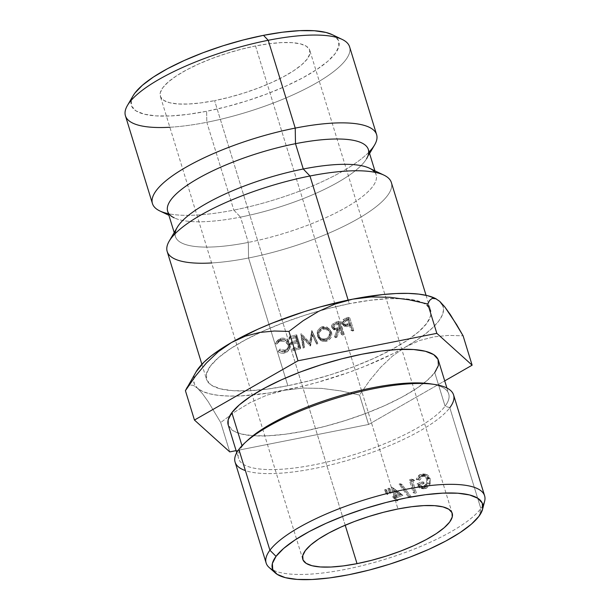 <?xml version="1.0" encoding="UTF-8"?>
<svg xmlns="http://www.w3.org/2000/svg" width="610" height="610" viewBox="0 0 610 610"><rect width="100%" height="100%" fill="white"/><g stroke="black" fill="none" stroke-linecap="round" stroke-linejoin="round"><path stroke-width="0.46" stroke-dasharray="3.05 2.29" d="M133.102 95.747A108.588 29.852 162.9 0 0 206.63 111.272L206.813 122.29A117.273 32.239 -17.1 0 1 169.854 127.246M269.155 567.498A114.291 31.415 162.9 0 0 373.93 562.557A114.291 31.415 162.9 0 0 480.84 508.557L478.957 516.266L480.84 508.557A114.291 31.415 -17.1 0 1 380.228 560.75A114.291 31.415 -17.1 0 1 272.967 570.007M228.209 424.949A109.945 30.226 162.9 0 0 323.178 426.84A109.945 30.226 162.9 0 0 434.747 372.573L445.094 406.191A109.945 30.226 -17.1 0 1 333.517 460.458A109.945 30.226 -17.1 0 1 238.548 458.567A109.945 30.226 -17.1 0 1 242.178 446.291L238.876 449.387L242.178 446.291A109.945 30.226 162.9 0 0 314.851 464.683A109.945 30.226 162.9 0 0 445.094 406.191L449.806 407.701A114.291 31.415 -17.1 0 1 353.579 458.575A114.291 31.415 -17.1 0 1 245.403 470.592M255.529 45.971L397.972 508.976L255.529 45.971L269.208 43.714L281.576 42.601L292.159 42.662L300.547 43.897L306.418 46.268L309.544 49.677L309.811 53.993L307.204 59.056L301.82 64.66L293.875 70.6L283.673 76.639L271.595 82.556L258.121 88.114L243.756 93.109L229.055 97.333L214.59 100.642A78.179 21.487 162.9 0 0 309.781 50.317A78.179 21.487 162.9 0 0 255.529 45.971A78.179 21.487 162.9 0 0 160.338 96.296A78.179 21.487 162.9 0 0 214.59 100.642L200.911 102.899L188.543 104.02L177.96 103.959L169.572 102.716L163.701 100.345L160.575 96.937L160.308 92.621L162.916 87.566L168.299 81.954L176.244 76.021L186.446 69.975L198.524 64.058L211.998 58.499L226.363 53.512L241.064 49.28L255.529 45.971M345.207 525.21L214.59 100.642L345.207 525.21M242.178 446.291L242.002 445.704L242.178 446.291A109.945 30.226 -17.1 0 1 246.47 441.426A109.945 30.226 162.9 0 0 242.178 446.291M235.109 462.151A114.291 31.415 162.9 0 0 333.83 464.118A114.291 31.415 162.9 0 0 449.806 407.701L480.84 508.557L449.806 407.701A114.291 31.415 162.9 0 0 453.581 394.937M387.121 494.512A114.291 31.415 162.9 0 0 387.914 494.214L386.885 490.257A114.291 31.415 -17.1 0 1 385.741 490.676L387.121 494.512L385.741 490.676A114.291 31.415 162.9 0 0 386.885 490.257L387.914 494.214L386.755 493.345L385.726 489.388L386.885 490.257L385.726 489.388A109.945 30.226 -17.1 0 1 384.628 489.792L385.741 490.676L384.628 489.792L385.993 493.627L387.121 494.512A114.291 31.415 162.9 0 0 387.914 494.214L386.755 493.345A109.945 30.226 -17.1 0 1 385.993 493.627L387.121 494.512M393.084 487.908A114.291 31.415 -17.1 0 1 392.855 487.992L395.554 496.769A114.291 31.415 -17.1 0 1 394.113 497.325L394.517 498.622A114.291 31.415 162.9 0 0 395.959 498.065L396.858 500.993A114.291 31.415 162.9 0 0 397.972 500.558L397.072 497.63A114.291 31.415 162.9 0 0 402.905 495.289L393.084 487.908L402.905 495.289L401.25 494.618A109.945 30.226 -17.1 0 1 395.646 496.868L397.072 497.63L397.972 500.558L396.538 499.788A109.945 30.226 -17.1 0 1 395.471 500.208L396.858 500.993L395.959 498.065L394.571 497.287A109.945 30.226 -17.1 0 1 393.183 497.821L394.517 498.622L394.113 497.325A114.291 31.415 162.9 0 0 395.554 496.769L392.855 487.992L391.467 487.215L394.167 495.983L395.554 496.769L394.167 495.983A109.945 30.226 -17.1 0 1 392.779 496.525L394.113 497.325L392.779 496.525L393.183 497.821L394.517 498.622A114.291 31.415 162.9 0 0 395.959 498.065L394.571 497.287L395.471 500.208L396.858 500.993A114.291 31.415 162.9 0 0 397.972 500.558L396.538 499.788L395.646 496.868L397.072 497.63A114.291 31.415 162.9 0 0 402.905 495.289L401.25 494.618L391.689 487.131A109.945 30.226 -17.1 0 1 391.467 487.215L392.855 487.992A114.291 31.415 162.9 0 0 393.084 487.908M400.732 484.836L410.286 497.501A114.291 31.415 162.9 0 0 411.392 497.013L401.876 484.355A114.291 31.415 -17.1 0 1 400.732 484.836A114.291 31.415 162.9 0 0 401.876 484.355L411.392 497.013L409.478 496.456A109.945 30.226 -17.1 0 1 408.403 496.921L410.286 497.501A114.291 31.415 162.9 0 0 411.392 497.013L409.478 496.456L400.145 483.715L401.876 484.355L400.145 483.715A109.945 30.226 -17.1 0 1 399.047 484.172L400.732 484.836L399.047 484.172L408.403 496.921L410.286 497.501L400.732 484.836M413.504 479.597A114.291 31.415 -17.1 0 1 411.407 480.566L415.303 493.238A114.291 31.415 162.9 0 0 416.325 492.766L412.833 481.397A114.291 31.415 162.9 0 0 414.571 480.588L413.504 479.597L414.571 480.588L412.375 480.154A109.945 30.226 -17.1 0 1 410.698 480.924L412.833 481.397L416.325 492.766L414.198 492.3A109.945 30.226 -17.1 0 1 413.214 492.75L415.303 493.238L411.407 480.566L409.318 480.078L413.214 492.75L415.303 493.238A114.291 31.415 162.9 0 0 416.325 492.766L414.198 492.3L410.698 480.924L412.833 481.397A114.291 31.415 162.9 0 0 414.571 480.588L412.375 480.154L411.338 479.147L413.504 479.597L411.338 479.147A109.945 30.226 -17.1 0 1 409.318 480.078L411.407 480.566A114.291 31.415 162.9 0 0 413.504 479.597M390.53 493.246A114.291 31.415 162.9 0 0 391.323 492.941L390.286 488.984A114.291 31.415 -17.1 0 1 389.157 489.411L390.53 493.246L389.157 489.411A114.291 31.415 162.9 0 0 390.286 488.984L391.323 492.941L390.034 492.125L388.997 488.16L390.286 488.984L388.997 488.16A109.945 30.226 -17.1 0 1 387.907 488.572L389.157 489.411L387.907 488.572L389.271 492.415L390.53 493.246A114.291 31.415 162.9 0 0 391.323 492.941L390.034 492.125A109.945 30.226 -17.1 0 1 389.271 492.415L390.53 493.246M418.536 479.689L419.657 480.207L421.975 476.807L424.88 475.587L426.71 475.914L428.25 477.104L429.249 478.995L429.516 481.382L428.975 483.73L426.947 486.391L424.507 487.459L422.951 487.352L420.549 485.194A114.291 31.415 162.9 0 0 424.141 483.41L423.744 482.113A114.291 31.415 -17.1 0 1 419.161 484.37L420.267 486.719L422.051 488.358L424.278 488.869L427.74 487.436L429.676 485.034L430.492 482.266L430.172 478.56L428.96 476.181L427.114 474.626L422.6 474.801L420.191 476.761L418.536 479.689L422.6 474.801L425.559 474.206L430.172 478.56L430.248 483.494L426.504 488.221L423.477 488.831L419.161 484.37A114.291 31.415 162.9 0 0 423.744 482.113L424.141 483.41L421.655 483.112A109.945 30.226 -17.1 0 1 418.201 484.828L420.549 485.194L423.401 487.535L426.024 486.963C428.944 485.255 430.019 482.601 429.249 478.995L425.467 475.556L423.027 476.09L419.657 480.207L417.293 479.849L420.511 475.808L423.027 476.09L420.511 475.808L422.791 475.358L426.558 478.812L429.249 478.995L426.558 478.812C427.274 482.434 426.26 485.057 423.515 486.681L426.024 486.963L421.129 487.146L418.201 484.828L420.549 485.194A114.291 31.415 162.9 0 0 424.141 483.41L421.655 483.112L421.258 481.816L423.744 482.113L421.258 481.816A109.945 30.226 -17.1 0 1 416.859 483.982L419.161 484.37L416.859 483.982L421.152 488.503L423.996 487.939L426.504 488.221L423.996 487.939L427.564 483.303L430.248 483.494L427.564 483.303L427.442 478.392L430.172 478.56L427.442 478.392L422.814 473.932L420.076 474.527L422.6 474.801L420.076 474.527L416.195 479.323L418.536 479.689M167.178 251.48A117.273 32.239 162.9 0 0 248.56 258L287.851 385.726A117.273 32.239 -17.1 0 1 206.47 379.206A117.273 32.239 -17.1 0 1 260.569 332.305A117.273 32.239 -17.1 0 1 319.701 310.795A117.273 32.239 -17.1 0 1 349.263 303.727L348.142 300.089L349.263 303.727L369.782 300.341L388.341 298.664L404.209 298.755L416.79 300.616L425.597 304.169L430.286 309.278L430.683 315.751L426.771 323.338L418.704 331.748L406.786 340.662L391.475 349.721L373.366 358.596L353.152 366.938L331.604 374.426L309.552 380.77L287.851 385.726L267.332 389.111L248.781 390.789L232.906 390.697L220.324 388.837L211.525 385.284L206.828 380.167L206.432 373.694L210.343 366.107L218.41 357.696L230.328 348.79L245.639 339.724L263.749 330.856L283.97 322.515L305.511 315.027L327.562 308.683L349.263 303.727A117.273 32.239 -17.1 0 1 401.784 298.618A117.273 32.239 -17.1 0 1 423.081 302.789A117.273 32.239 -17.1 0 1 430.645 310.246A117.273 32.239 -17.1 0 1 287.851 385.726L248.56 258A117.273 32.239 -17.1 0 1 211.609 262.956M177.213 227.408A104.989 28.861 162.9 0 0 248.3 242.414L248.56 258L248.3 242.414A104.989 28.861 -17.1 0 1 175.444 236.581A104.989 28.861 -17.1 0 1 175.1 233.729M167.658 211.258A104.989 28.861 162.9 0 0 240.515 217.099L248.3 242.414L240.515 217.099A104.989 28.861 -17.1 0 1 174.269 217.862L168.894 215.292M159.835 210.953A117.273 32.239 162.9 0 0 233.828 210.107L240.515 217.099L233.828 210.107A117.273 32.239 -17.1 0 1 168.406 213.698M125.431 115.77A117.273 32.239 162.9 0 0 206.813 122.29L233.828 210.107L206.813 122.29A117.273 32.239 162.9 0 0 349.599 46.81M196.153 371.742L194.895 374.227L193.583 379.466L194.415 384.109L197.373 388.082L202.398 391.307L209.413 393.74L218.296 395.333L228.895 396.058L241.026 395.905L269.04 392.992L300.425 386.793L316.727 382.577L349.133 372.298L364.688 366.404L393.183 353.609L405.627 346.93L416.592 340.205L425.871 333.563L433.313 327.112L438.796 320.967L442.219 315.225L443.531 309.987L442.7 305.343M196.206 371.65A130.304 35.815 162.9 0 0 193.66 378.596A130.304 35.815 162.9 0 0 197.373 388.082L202.429 393.633L208.094 401.517L220.721 422.524L229.756 451.896L220.721 422.524L234.964 411.803L250.291 402.524L266.715 395.219L284.443 390.278L266.715 395.219L250.291 402.524L234.964 411.803L220.721 422.524L208.094 401.517L202.429 393.633L197.373 388.082A130.304 35.815 162.9 0 0 284.443 390.278L302.934 388.059L321.722 388.395L340.754 390.903L359.557 395.089L368.6 424.461L236.108 450.637L368.6 424.461L359.557 395.089L369.622 380.548L380.632 367.296L392.642 355.927L405.627 346.93L392.642 355.927L380.632 367.296L369.622 380.548L359.557 395.089L340.754 390.903L321.722 388.395L302.934 388.059L284.443 390.278A130.304 35.815 162.9 0 0 405.627 346.93L419.657 340.51L433.984 336.827L448.472 335.416L463.097 335.813L448.472 335.416L433.984 336.827L419.657 340.51L405.627 346.93A130.304 35.815 162.9 0 0 439.749 301.37L434.716 298.145M133.003 95.915L131.242 100.131L131.607 106.125L135.954 110.86L144.105 114.154L155.756 115.877L170.449 115.961L187.628 114.405L206.63 111.272L226.722 106.681L247.134 100.802L267.088 93.871L285.808 86.155L302.575 77.935L316.75 69.54L327.784 61.297L335.256 53.505L338.878 46.482L338.512 40.489L334.166 35.754L332.153 34.633M369.096 151.959A117.273 32.239 -17.1 0 1 233.828 210.107A117.273 32.239 162.9 0 0 374.647 144.867M369.584 153.552L366.587 158.699A104.989 28.861 -17.1 0 1 240.515 217.099A104.989 28.861 162.9 0 0 368.348 149.519M374.822 172.287A104.989 28.861 -17.1 0 1 376.134 174.841A104.989 28.861 -17.1 0 1 248.3 242.414A104.989 28.861 162.9 0 0 350.399 204.853A104.989 28.861 162.9 0 0 369.523 168.246M383.964 175.146A117.273 32.239 -17.1 0 1 362.599 216.039A117.273 32.239 -17.1 0 1 248.56 258A117.273 32.239 162.9 0 0 391.353 182.52M282.758 353.243L285.854 352.588L288.263 350.857L289.422 348.401L289.559 345.946L287.607 342.248L285.625 340.418L283.109 339.709L280.234 339.747L277.298 341.074L275.476 343.59L276.719 344.139L279.426 341.44L283.147 341.104L285.289 341.638L288.141 345.062L287.592 349.37L286.029 350.841L282.628 351.856L278.762 350.628L278 351.589L281.08 353.076L282.758 353.243M296.849 341.638L290.627 343.224L291.031 344.52L297.261 342.934L298.793 347.799L292.571 349.385L292.975 350.689L300.379 348.783L296.399 336.133L288.988 338.039L289.399 339.335L295.621 337.742L296.849 341.638L290.627 343.224L291.031 344.52L297.261 342.934L298.793 347.799L299.144 346.457L297.611 341.592L297.261 342.934L297.611 341.592L291.618 343.125L291.031 344.52L291.618 343.125L291.214 341.829L290.627 343.224L291.214 341.829L297.207 340.296L296.849 341.638L297.207 340.296L295.98 336.4L295.621 337.742L296.849 341.638M312.084 331.619L309.735 343.682L300.852 334.921L303.086 348.051L304.276 347.723L302.667 338.268L310.307 346L312.48 335.363L316.613 344.093L317.802 343.72L312.084 331.619L309.735 343.682L301.02 334.867L303.086 348.051L304.276 347.723L302.667 338.268L310.307 346L310.254 344.772L302.789 336.987L304.443 346.427L304.276 347.723L304.443 346.427L303.292 346.747L303.086 348.051L303.292 346.747L300.997 333.632L300.852 334.921L301.165 333.586L301.02 334.867L301.165 333.586L309.674 342.462L309.735 343.682L311.817 330.452L317.802 343.72L312.084 331.619M335.706 323.575L333.426 325.16L332.61 327.227L332.747 328.416L335.149 330.62L338.352 330.17L335.508 337.734L336.926 337.216L339.755 329.636L340.677 329.286L342.515 335.119L343.643 334.676L339.663 322.042L335.706 323.575M323.918 341.409L326.792 341.15L329.255 339.457L331.07 337.483L331.71 335.004L331.55 332.183L329.957 329.819L328.05 328.104L325.58 327.57L322.713 327.822L320.197 329.499L318.329 331.451L317.673 333.922L317.833 336.75L319.472 339.122L321.417 340.853L323.918 341.409M346.007 319.548L344.658 320.281L343.27 322.171L343.293 324.428L343.895 325.465L344.627 326.258L346.777 326.647L350.841 325.214L352.679 331.047L353.769 330.589L349.789 317.955L346.007 319.548M439.749 301.37A130.304 35.815 162.9 0 0 435.677 298.618A130.304 35.815 162.9 0 0 434.892 298.221M187.331 387.014L189.893 385.055L193.21 385.291L197.373 388.082L193.21 385.291L189.893 385.055L186.629 388.082M368.6 424.461L444.713 380.884L368.6 424.461M432.536 384.186A109.945 30.226 -17.1 0 1 448.724 393.907A109.945 30.226 -17.1 0 1 445.094 406.191L434.747 372.573L427.183 380.457L416.012 388.814L401.662 397.308L384.681 405.627L365.725 413.443L345.519 420.465L324.856 426.413L304.504 431.064L285.267 434.236L267.874 435.807L252.99 435.723L241.194 433.977L232.944 430.645L228.231 425.025M371.231 296.94L390.011 297.284L408.959 299.784M429.707 300.311L432.231 298.359M482.891 505.423A114.291 31.415 -17.1 0 1 480.84 508.557A114.291 31.415 162.9 0 0 484.637 501.214M434.747 372.573A109.945 30.226 162.9 0 0 438.384 360.296M417.293 479.849L416.195 479.323L418.849 475.327L420.076 474.527L424.453 474.428L426.253 476.013L427.442 478.392L427.793 482.075L426.215 486.139L422.943 488.358L419.688 488L417.949 486.338L416.859 483.982A109.945 30.226 162.9 0 0 421.258 481.816L421.655 483.112A109.945 30.226 -17.1 0 1 418.201 484.828L420.549 487.016L423.515 486.681L426.337 483.516L426.817 480.146L425.566 476.913L424.064 475.701L422.295 475.342L419.497 476.509L417.293 479.849M390.034 492.125A109.945 30.226 -17.1 0 1 389.271 492.415L387.907 488.572A109.945 30.226 162.9 0 0 388.997 488.16L390.034 492.125M409.318 480.078A109.945 30.226 162.9 0 0 411.338 479.147L412.375 480.154A109.945 30.226 -17.1 0 1 410.698 480.924L414.198 492.3A109.945 30.226 -17.1 0 1 413.214 492.75L409.318 480.078M408.403 496.921L399.047 484.172A109.945 30.226 162.9 0 0 400.145 483.715L409.478 496.456A109.945 30.226 -17.1 0 1 408.403 496.921M391.467 487.215A109.945 30.226 162.9 0 0 391.689 487.131L401.25 494.618A109.945 30.226 -17.1 0 1 395.646 496.868L396.538 499.788A109.945 30.226 -17.1 0 1 395.471 500.208L394.571 497.287A109.945 30.226 -17.1 0 1 393.183 497.821L392.779 496.525A109.945 30.226 162.9 0 0 394.167 495.983L391.467 487.215M398.78 494.161L393.549 490.066L395.242 495.564A109.945 30.226 162.9 0 0 398.78 494.161L400.351 494.87L393.549 490.066L398.78 494.161A109.945 30.226 -17.1 0 1 395.242 495.564L396.675 496.334A114.291 31.415 162.9 0 0 400.351 494.87L398.78 494.161M395.242 495.564L393.549 490.066L394.983 490.829L396.675 496.334L395.242 495.564M386.755 493.345A109.945 30.226 -17.1 0 1 385.993 493.627L384.628 489.792A109.945 30.226 162.9 0 0 385.726 489.388L386.755 493.345M400.351 494.87A114.291 31.415 -17.1 0 1 396.675 496.334L394.983 490.829L400.351 494.87M449.806 407.701L445.094 406.191A109.945 30.226 162.9 0 0 430.53 383.85M342.21 39.436A117.273 32.239 -17.1 0 1 320.852 80.329A117.273 32.239 -17.1 0 1 206.813 122.29L206.63 111.272A108.588 29.852 162.9 0 0 312.221 72.422A108.588 29.852 162.9 0 0 332 34.556M346.777 326.647L349.972 325.572L348.371 324.878L345.298 325.9L346.777 326.647L343.377 325.595L341.905 323.643L344.787 326.358L346.777 326.647M344.658 320.281C343.285 321.432 342.828 322.812 343.293 324.428L341.905 323.643C341.409 322.027 341.836 320.654 343.186 319.533L344.658 320.281L343.186 319.533L345.817 318.245L347.403 318.946L344.658 320.281M345.817 318.245L348.119 317.284L349.789 317.955L347.403 318.946L345.817 318.245L348.119 317.284L352.092 329.918L353.769 330.589L349.789 317.955L348.119 317.284L352.092 329.918L351.047 330.361L352.679 331.047L353.769 330.589L352.092 329.918L351.047 330.361L349.21 324.528L350.841 325.214L352.679 331.047L351.047 330.361L349.21 324.528L348.371 324.878L349.972 325.572L350.841 325.214L349.21 324.528L344.177 325.847L342.492 324.688L341.859 321.401L343.186 319.533L345.817 318.245M348.806 323.231L347.479 319.015L343.43 321.035L342.98 323.224L343.598 324.177L345.687 324.505L348.806 323.231L347.479 319.015L345.329 319.907C343.453 320.349 342.667 321.455 342.98 323.224L344.414 323.986C344.215 322.24 345.031 321.119 346.869 320.631L345.329 319.907L346.869 320.631L349.103 319.701L347.479 319.015L349.103 319.701L350.43 323.918L348.806 323.231L350.43 323.918L348.302 324.825L346.754 324.108L348.806 323.231M346.754 324.108L348.302 324.825L345.351 325.153L342.98 323.224L344.04 324.451L346.754 324.108M331.55 332.183L329.537 329.324L322.713 327.822L322.042 326.785L328.622 328.325L330.635 331.23C331.512 335.248 330.01 338.214 326.129 340.106L326.792 341.15C330.849 339.221 332.435 336.232 331.55 332.183M326.129 340.106C322.149 341.051 319.251 339.564 317.429 335.63L317.833 336.75C319.663 340.693 322.644 342.157 326.792 341.15L326.129 340.106L323.353 340.334L320.929 339.755L317.429 335.63C316.529 331.596 318.069 328.645 322.042 326.785L322.713 327.822C318.565 329.743 316.941 332.717 317.833 336.75L317.238 332.801L317.848 330.346L319.632 328.424L322.042 326.785L324.81 326.556L327.204 327.128L330.635 331.23L330.818 334.044L330.223 336.506L326.129 340.106M323.414 338.931L325.763 338.794L329.049 336.041L329.522 331.619L326.785 328.371L322.393 328.096L319.06 330.841L318.565 335.264L321.333 338.55L323.414 338.931M326.434 339.839C322.82 340.67 320.349 339.518 319.015 336.369L318.565 335.264C319.846 338.481 322.248 339.656 325.763 338.794L326.434 339.839L325.763 338.794C328.904 337.528 330.155 335.134 329.522 331.619L327.936 329.24L322.393 328.096C319.221 329.369 317.94 331.756 318.565 335.264L319.015 336.369C318.473 332.885 319.823 330.475 323.064 329.141L322.393 328.096L323.064 329.141L328.981 330.414L330.391 332.587C330.948 336.072 329.629 338.489 326.434 339.839L321.844 339.633L319.015 336.369L319.579 331.931L323.064 329.141L327.6 329.362L330.391 332.587L329.858 337.033L326.434 339.839M336.926 337.216L339.755 329.636L338.542 328.79L335.881 336.308L336.926 337.216L335.881 336.308L334.516 336.804L335.508 337.734L336.926 337.216M338.352 330.17L335.508 337.734L334.516 336.804L337.185 329.301L338.352 330.17L337.185 329.301L333.266 329.217L331.756 327.486L334.12 329.964L338.352 330.17M334.318 324.261C332.824 325.374 332.298 326.754 332.747 328.416L331.756 327.486C331.268 325.816 331.764 324.444 333.22 323.369L334.318 324.261L333.22 323.369L335.942 322.156L337.139 323.01L333.395 324.894L332.793 326.495L333.495 328.05L335.675 328.401L339.015 327.151L337.696 322.942L334.326 324.238M335.942 322.156L338.375 321.226L339.663 322.042L337.139 323.01L335.942 322.156L338.375 321.226L342.347 333.861L343.643 334.676L339.663 322.042L338.375 321.226L342.347 333.861L341.264 334.28L342.515 335.119L343.643 334.676L342.347 333.861L341.264 334.28L339.427 328.447L340.677 329.286L342.515 335.119L341.264 334.28L339.427 328.447L338.542 328.79L339.755 329.636L340.677 329.286L339.427 328.447L338.542 328.79L335.881 336.308L334.516 336.804L337.185 329.301L334.097 329.713L332.862 328.828L331.756 327.486L331.764 325.206L333.22 323.369L335.942 322.156M333.899 327.997C333.754 326.228 334.638 325.122 336.575 324.673L335.409 323.811C333.548 324.169 332.702 325.267 332.862 327.082L333.647 328.127L336.796 328.02L339.015 327.151L337.696 322.942L335.409 323.811L336.575 324.673L338.946 323.773L337.696 322.942L338.946 323.773L340.266 327.989L339.015 327.151L340.266 327.989L337.963 328.881L336.796 328.02L337.963 328.881L334.547 328.95L333.899 327.997L334.478 325.793L338.946 323.773L340.266 327.989L335.63 329.385L333.899 327.997M317.467 342.576L316.323 342.934L316.613 344.093L317.802 343.72L317.467 342.576L316.323 342.934L312.236 334.188L316.613 344.093L312.236 334.188L310.574 345.916L312.48 335.363L312.236 334.188L310.307 346L310.505 344.696L302.789 336.987L304.443 346.427L303.292 346.747L300.997 333.632L309.674 342.462L311.817 330.452L317.467 342.576M295.98 336.4L289.986 337.932L289.399 339.335L295.621 337.742L295.98 336.4L289.986 337.932L289.575 336.636L288.988 338.039L289.399 339.335L289.986 337.932L289.575 336.636L296.712 334.806L296.399 336.133L288.988 338.039L289.575 336.636L296.712 334.806L300.692 347.448L300.379 348.783L296.399 336.133L296.712 334.806L300.692 347.448L293.562 349.286L292.975 350.689L300.379 348.783L300.692 347.448L293.562 349.286L293.151 347.99L292.571 349.385L292.975 350.689L293.562 349.286L293.151 347.99L299.144 346.457L298.793 347.799L292.571 349.385L293.151 347.99L299.144 346.457L297.611 341.592L291.618 343.125L291.214 341.829L297.207 340.296L295.98 336.4M278 351.589C279.975 353.083 282.11 353.571 284.405 353.045L285.312 351.573C283.101 352.1 281.035 351.596 279.113 350.079L278 351.589M284.008 351.749L278.762 350.628L279.837 349.126L284.916 350.277L284.008 351.749L284.916 350.277L288.332 347.967L288.835 343.643L287.6 349.347L284.008 351.749M280.714 341.028C284.313 340.548 286.791 341.897 288.141 345.062L288.835 343.643C287.523 340.418 285.122 339.053 281.622 339.556L280.714 341.028L281.622 339.556L278.526 341.371L277.344 343.079L280.714 341.028M275.476 343.59L276.719 344.139L277.794 342.637L276.589 342.073L275.476 343.59L277.413 340.517L281.141 338.275L280.234 339.747L276.208 342.202L275.476 343.59M281.141 338.275C285.114 337.627 288.042 339.297 289.933 343.285L289.285 344.696C287.363 340.708 284.344 339.053 280.234 339.747L281.141 338.275L283.917 338.26L286.357 338.985L289.933 343.285L289.758 348.18L289.048 349.606L289.285 344.696L289.933 343.285L290.299 345.771L289.758 348.18C288.873 350.048 287.386 351.185 285.312 351.573L284.405 353.045C286.555 352.618 288.103 351.467 289.048 349.606L289.758 348.18C288.873 350.048 287.386 351.185 285.312 351.573L282.102 351.581L279.113 350.079L279.837 349.126L283.581 350.369L286.921 349.355L288.324 347.982L288.835 343.643L286.044 340.205L283.97 339.648L280.387 339.961L277.794 342.637L276.589 342.073L278.328 339.579L281.141 338.275M346.869 320.631L349.103 319.701L350.43 323.918L347.197 325.244L345.039 324.939L344.368 322.835L344.894 321.79L346.869 320.631M452.208 513.277L309.781 50.317M236.733 452.673L238.548 458.567M201.879 364.284L206.47 379.206M174.208 232.555L175.444 236.581M374.898 170.815L376.134 174.841M426.054 295.316L430.645 310.246M446.909 388.013L448.724 393.907M422.791 475.358L425.475 475.602M421.129 487.146L423.477 487.466M421.152 488.503L423.477 488.831M422.814 473.932L425.513 474.168M302.773 559.301L160.338 96.296M344.787 326.358L343.399 325.603M345.351 325.153L343.933 324.413M329.537 329.324L328.577 328.271M328.981 330.414L328.081 329.377M334.12 329.964L333.159 329.11M334.547 328.95L333.517 328.066M287.6 349.347L288.332 347.967M277.344 343.079L278.435 341.516M276.208 342.202L277.337 340.624"/><path stroke-width="0.91" d="M211.609 262.956A117.273 32.239 -17.1 0 1 169.145 241.232A117.273 32.239 -17.1 0 1 309.971 176L348.142 300.089L309.971 176L303.277 169L295.492 143.685L295.232 128.1L268.217 40.291L263.489 35.342A108.588 29.852 162.9 0 0 133.102 95.747L127.398 105.522A117.273 32.239 -17.1 0 1 268.217 40.291A117.273 32.239 162.9 0 0 125.431 115.77L152.447 203.587A117.273 32.239 -17.1 0 1 295.232 128.1A117.273 32.239 162.9 0 0 181.193 170.06A117.273 32.239 162.9 0 0 159.835 210.953L168.894 215.292M169.854 127.246A117.273 32.239 -17.1 0 1 127.398 105.522M245.403 470.592A114.291 31.415 -17.1 0 1 238.876 449.387L269.91 550.243A114.291 31.415 162.9 0 0 269.155 567.498L275.316 572.965A109.945 30.226 -17.1 0 1 276.04 556.358L269.91 550.243L238.876 449.387A114.291 31.415 162.9 0 0 235.109 462.151L266.135 563.007A114.291 31.415 -17.1 0 1 269.91 550.243A114.291 31.415 -17.1 0 1 385.886 493.825A114.291 31.415 -17.1 0 1 484.607 495.793A114.291 31.415 -17.1 0 1 482.891 505.423M482.609 509.197L484.637 501.214A114.291 31.415 162.9 0 0 394.883 491.66A114.291 31.415 162.9 0 0 269.91 550.243L276.04 556.358A109.945 30.226 -17.1 0 1 396.271 500.009A109.945 30.226 -17.1 0 1 482.609 509.197A109.945 30.226 -17.1 0 1 478.957 516.266L482.624 509.152L482.251 503.082L477.851 498.286L469.593 494.954L457.797 493.216L442.921 493.124L425.528 494.702L406.283 497.874L385.939 502.526L365.268 508.473L345.069 515.488L326.114 523.304L309.133 531.623L294.783 540.125L283.604 548.474L276.04 556.358L272.373 563.472L272.746 569.549L277.146 574.338L285.404 577.67L297.192 579.416L312.076 579.5L329.469 577.929L348.714 574.757L369.058 570.106L389.729 564.159L409.928 557.136L428.883 549.32L445.864 541.001L460.214 532.5L471.393 524.15L478.957 516.266A109.945 30.226 -17.1 0 1 376.111 568.207A109.945 30.226 -17.1 0 1 275.316 572.965M397.972 508.976A78.179 21.487 -17.1 0 1 452.224 513.323A78.179 21.487 -17.1 0 1 357.025 563.648L345.207 525.21L357.025 563.648L343.346 565.905L330.978 567.025L320.395 566.957L312.007 565.722L306.144 563.35L303.01 559.942L302.751 555.626L305.358 550.571L310.734 544.959L318.679 539.026L328.889 532.98L340.959 527.063L354.44 521.504L368.798 516.517L383.499 512.286L397.972 508.976L411.651 506.719L424.019 505.606L434.602 505.667L442.982 506.902L448.853 509.274L451.987 512.682L452.246 516.998L449.639 522.061L444.263 527.665L436.318 533.605L426.108 539.644L414.037 545.561L400.557 551.12L386.191 556.114L371.498 560.338L357.025 563.648A78.179 21.487 -17.1 0 1 302.773 559.301A78.179 21.487 -17.1 0 1 397.972 508.976M228.231 425.025L228.171 419.787L231.838 412.673L242.002 445.704L231.838 412.673A109.945 30.226 162.9 0 0 228.209 424.949L236.733 452.673M272.967 570.007A114.291 31.415 -17.1 0 1 266.135 563.007M175.1 233.729A104.989 28.861 -17.1 0 1 303.277 169L309.971 176A117.273 32.239 162.9 0 0 167.178 251.48L201.879 364.284M174.269 217.862A104.989 28.861 -17.1 0 1 193.4 181.246A104.989 28.861 -17.1 0 1 295.492 143.685L303.277 169A104.989 28.861 162.9 0 0 177.213 227.408L169.145 241.232M369.584 153.552L374.647 144.867A117.273 32.239 162.9 0 0 295.232 128.1A117.273 32.239 -17.1 0 1 376.614 134.619L349.599 46.81A117.273 32.239 162.9 0 0 268.217 40.291L295.232 128.1L295.492 143.685A104.989 28.861 162.9 0 0 167.658 211.258L174.208 232.555M168.406 213.698A117.273 32.239 -17.1 0 1 152.447 203.587M442.7 305.343L439.749 301.37L444.72 306.815L450.393 314.699L463.097 335.813L472.132 365.184L444.713 380.884L472.132 365.184L436.829 333.35L297.993 360.784L288.957 331.413L303.178 320.7L318.572 311.382L335.012 304.085L352.671 299.167A130.304 35.815 162.9 0 0 231.487 342.523A130.304 35.815 162.9 0 0 196.206 371.65L185.417 390.682L195.452 376.172L206.34 363.049L218.304 351.68L231.487 342.523L245.289 336.179L259.654 332.458L274.302 331.017L288.957 331.413L303.178 320.7L318.572 311.382L335.012 304.085L352.671 299.167A130.304 35.815 162.9 0 1 434.892 298.221L427.701 295.713L418.818 294.119L408.22 293.395L396.088 293.54L382.63 294.569L352.671 299.167L320.395 306.868L304.062 311.725L272.426 323.048L257.664 329.308L231.487 342.523L220.53 349.24L211.243 355.882L203.801 362.332L196.153 371.742M332.153 34.633L326.014 32.46L314.363 30.744L299.67 30.66L282.491 32.208L263.489 35.342L243.398 39.932L222.978 45.811L203.031 52.742L184.311 60.466L167.544 68.678L153.369 77.073L142.336 85.324L134.863 93.109L133.003 95.915M376.614 134.619A117.273 32.239 -17.1 0 1 369.096 151.959M374.898 170.815L368.348 149.519A104.989 28.861 162.9 0 0 295.492 143.685A104.989 28.861 -17.1 0 1 366.587 158.699M426.054 295.316L391.353 182.52A117.273 32.239 162.9 0 0 309.971 176A117.273 32.239 -17.1 0 1 383.964 175.146L369.523 168.246A104.989 28.861 162.9 0 0 303.277 169A104.989 28.861 -17.1 0 1 374.822 172.287M371.231 296.94L352.671 299.167L371.231 296.94L390.011 297.284L408.959 299.784L427.793 303.971L429.707 300.311L432.231 298.359L436.135 298.816L434.892 298.221M432.231 298.359L435.532 298.557L439.749 301.37L444.72 306.815L456.585 324.543L463.097 335.813L472.132 365.184L436.829 333.35L297.993 360.784L194.453 420.054L229.756 451.896L236.108 450.637L229.756 451.896L194.453 420.054L185.417 390.682L194.453 420.054L297.993 360.784L288.957 331.413L274.302 331.017L259.654 332.458L245.289 336.179L231.487 342.523L218.304 351.68L206.34 363.049L195.452 376.172L185.417 390.682L187.331 387.014M446.909 388.013L438.384 360.296A109.945 30.226 162.9 0 0 343.407 358.406A109.945 30.226 162.9 0 0 231.838 412.673L239.402 404.788L250.573 396.431L264.931 387.937L281.911 379.618L300.86 371.795L321.066 364.78L341.737 358.832L362.081 354.181L381.319 351.009L398.719 349.438L413.595 349.522L425.391 351.261L433.649 354.593L438.041 359.389L438.415 365.459L434.747 372.573M408.959 299.784L427.793 303.971L436.829 333.35L427.793 303.971L429.707 300.311M435.532 298.557L439.749 301.37M484.607 495.793L453.581 394.937A114.291 31.415 162.9 0 0 354.86 392.97A114.291 31.415 162.9 0 0 238.876 449.387A114.291 31.415 -17.1 0 1 244.869 442.868A114.291 31.415 -17.1 0 1 335.103 398.513A114.291 31.415 -17.1 0 1 434.671 384.475A114.291 31.415 -17.1 0 1 449.806 407.701M434.671 384.475L430.53 383.85A109.945 30.226 162.9 0 0 334.745 397.354A109.945 30.226 162.9 0 0 247.935 440.024A109.945 30.226 162.9 0 0 246.47 441.426A109.945 30.226 -17.1 0 1 334.745 397.354A109.945 30.226 -17.1 0 1 432.536 384.186M268.217 40.291A117.273 32.239 -17.1 0 1 342.21 39.436L332 34.556A108.588 29.852 162.9 0 0 263.489 35.342L268.217 40.291M244.869 442.868L247.935 440.024"/></g></svg>
